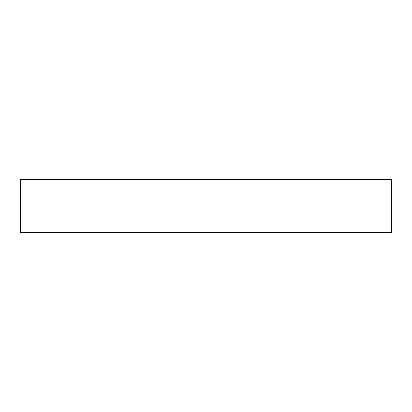 <?xml version="1.0" encoding="UTF-8"?>
<svg xmlns="http://www.w3.org/2000/svg" width="412" height="412" viewBox="0 0 412 412"><rect width="100%" height="100%" fill="white"/><g stroke="black" fill="none" stroke-linecap="round" stroke-linejoin="round"><path stroke-width="0.62" d="M20.6 179.514L20.6 232.486L20.6 179.514L391.4 179.514L391.4 232.486L20.6 232.486L391.4 232.486L391.4 179.514L20.6 179.514"/></g></svg>
